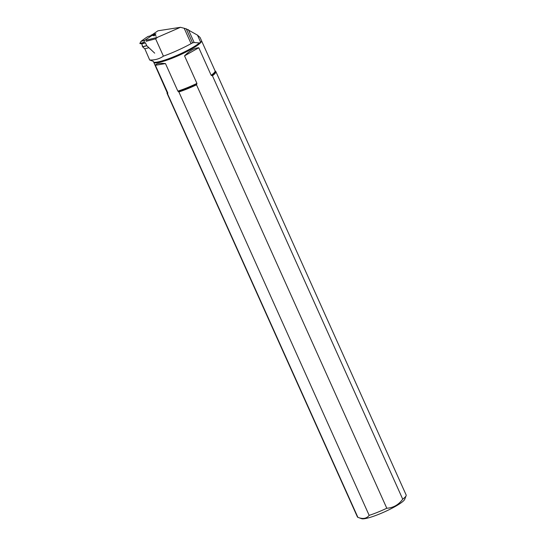 <?xml version="1.0" encoding="UTF-8"?>
<svg xmlns="http://www.w3.org/2000/svg" width="546" height="546" viewBox="0 0 546 546"><rect width="100%" height="100%" fill="white"/><g stroke="black" fill="none" stroke-linecap="round" stroke-linejoin="round"><path stroke-width="0.82" d="M146.703 45.652L145.502 42.888L143.953 42.513L139.912 43.557L141.817 43.837L142.52 46.731L146.703 45.652L154.695 53.16M141.018 41.332L139.858 43.427L143.898 42.39L144.642 40.397L141.018 41.332L145.802 37.879L141.134 41.209L139.858 43.427L141.817 43.837L142.52 46.731L144.895 48.942L142.52 46.731M154.272 35.79L152.068 35.429L144.642 40.397M145.802 37.879L147.932 36.507L145.802 37.879M154.368 35.729L155.023 34.125L150.989 35.169L150.867 35.743L150.989 35.169M155.023 34.125L156.129 36.391M165.472 63.568L155.378 65.315C156.026 63.609 159.391 63.022 165.472 63.568L177.853 91.114L178.876 91.953L369.164 515.369A26.72 4.177 -24.2 0 0 386.793 508.237L196.505 84.821L196.922 83.401L184.541 55.856C189.585 50.785 194.335 48.082 198.785 47.748L184.541 55.856M178.876 91.953A26.72 4.177 -24.2 0 0 196.505 84.821M167.772 93.407A26.44 4.136 -24.2 0 1 167.124 92.547L167.062 93.093A26.72 4.177 -24.2 0 0 167.117 93.489L357.405 516.905A26.72 4.177 -24.2 0 0 357.876 517.328L167.581 93.905L167.758 92.861L155.378 65.315M167.117 93.489A26.72 4.177 -24.2 0 0 167.581 93.905M198.785 47.748L211.165 75.287L212.428 75.751L402.723 499.174C398.587 504.832 393.277 507.855 386.793 508.237M191.093 43.639L184.186 28.262L186.254 28.849L192.554 42.861L191.093 43.639A33.135 5.18 -24.2 0 1 163.411 56.149C159.528 58.893 154.962 60.176 149.7 60.012L153.01 61.241M146 41.319L155.63 38.841L157.487 37.312L180.487 27.3L184.186 28.262M155.63 38.841L163.411 56.149M167.124 92.547L153.33 61.377M192.554 42.861L194.151 42.513L199.379 42.943L200.716 42.349A26.304 4.115 -24.2 0 0 201.494 40.657A26.304 4.115 -24.2 0 0 201.46 40.561L200.054 37.435L197.475 35.128L186.254 28.849M180.487 27.3L157.971 30.794L151.972 34.889M148.799 47.748L144.82 48.771L149.7 60.012M157.487 37.312L146.164 40.233M369.164 515.369C366.584 518.639 362.817 519.287 357.876 517.328L361.623 518.7A23.915 3.74 -24.2 0 0 371.628 516.912A23.915 3.74 -24.2 0 0 404.695 499.344L406.115 495.741A26.72 4.177 -24.2 0 0 406.149 494.997L215.861 71.581A26.72 4.177 -24.2 0 0 215.602 71.28L215.151 70.96A26.44 4.136 -24.2 0 1 211.698 75.621M402.723 499.174A26.72 4.177 -24.2 0 0 406.115 495.741M212.428 75.751A26.72 4.177 -24.2 0 0 215.861 71.581M153.146 35.599L154.893 34.446M155.173 34.262L155.944 33.75L151.965 34.773M146.785 45.775L142.602 46.854M141.134 41.209L144.731 40.288M152.027 35.449L147.843 36.527M145.393 42.786L141.694 43.741M145.502 42.888L141.817 43.837M142.329 45.065L142.356 46.192M211.165 75.287A26.29 4.115 -24.2 0 0 215.042 70.816L215.151 70.96M178.296 91.585A26.44 4.136 -24.2 0 0 196.847 84.077M177.853 91.114A26.29 4.115 -24.2 0 0 196.922 83.401M199.379 42.943A26.693 4.177 155.8 0 1 175.437 56.047A26.693 4.177 155.8 0 1 153.774 62.224M167.083 92.37A26.29 4.115 -24.2 0 0 167.758 92.861M153.965 62.66A26.29 4.115 -24.2 0 0 180.74 54.566A26.29 4.115 -24.2 0 0 201.522 40.725L215.042 70.816M188.377 29.655L194.151 42.513M197.475 35.128L200.716 42.349M152.068 35.429L147.884 36.507M142.322 45.052L142.349 46.239M155.057 34.098L151.01 35.142"/></g></svg>
